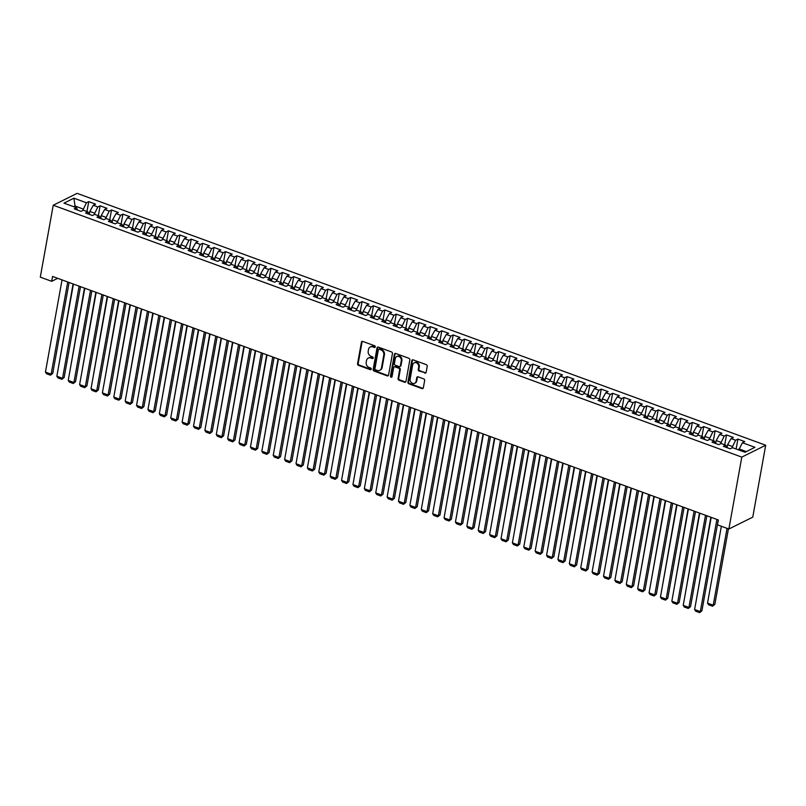 <?xml version="1.0" encoding="UTF-8"?>
<svg xmlns="http://www.w3.org/2000/svg" width="806" height="806" viewBox="0 0 806 806"><rect width="100%" height="100%" fill="white"/><g stroke="black" fill="none" stroke-linecap="round" stroke-linejoin="round"><path stroke-width="1.21" d="M375.274 346.892A0.917 0.766 -116.4 0 0 374.639 345.764L362.76 341.422A1.3 1.098 -116.4 0 0 361.431 342.207L357.552 363.748A1.3 1.098 -116.4 0 0 358.458 365.35L370.337 369.702A0.917 0.766 -116.4 0 0 370.639 368.02L369.098 367.455A4.171 3.496 -116.4 0 1 366.206 362.327L366.529 360.524A4.171 3.496 -116.4 0 1 368.251 358.106A4.171 3.496 -116.4 0 1 370.8 358.005L372.332 358.569A0.917 0.766 -116.4 0 0 372.634 356.897L371.103 356.333A4.171 3.496 -116.4 0 1 368.211 351.194L368.533 349.401A4.171 3.496 -116.4 0 1 370.256 346.973A4.171 3.496 -116.4 0 1 372.805 346.882L374.337 347.446A0.917 0.766 -116.4 0 0 375.274 346.892M424.792 373.107A1.3 1.098 -116.4 0 0 426.132 372.322L427.22 366.277A1.3 1.098 -116.4 0 0 426.314 364.665L413.125 359.849A1.3 1.098 -116.4 0 0 411.785 360.635L407.917 382.165A1.3 1.098 -116.4 0 0 408.813 383.777L422.012 388.603A1.3 1.098 -116.4 0 0 423.341 387.807L424.651 380.513A1.3 1.098 -116.4 0 0 423.755 378.911L418.102 376.845A1.3 1.098 -116.4 0 0 416.773 377.631L416.118 381.248A3.486 2.922 -116.4 0 1 414.687 383.273A3.486 2.922 -116.4 0 1 411.382 382.628A3.486 2.922 -116.4 0 1 410.143 379.062L412.692 364.886A3.486 2.922 -116.4 0 1 414.133 362.851A3.486 2.922 -116.4 0 1 417.437 363.506A3.486 2.922 -116.4 0 1 418.677 367.073L418.243 369.43A1.3 1.098 -116.4 0 0 419.15 371.042L425.437 372.785A1.3 1.098 -116.4 0 0 425.88 372.846M728.866 529.018L741.802 457.103L765.7 445.234L752.764 517.15L728.866 529.018L717.471 524.847L718.358 519.971L52.561 276.438L51.685 281.314L57.72 278.322M51.685 281.314L40.3 277.143L53.236 205.228L741.802 457.103M392.451 353.562A1.3 1.098 -116.4 0 0 391.545 351.95L378.357 347.124A1.3 1.098 -116.4 0 0 377.027 347.91L373.148 369.45A1.3 1.098 -116.4 0 0 374.055 371.052L387.243 375.878A1.3 1.098 -116.4 0 0 388.573 375.092L392.451 353.562M395.736 353.481L408.934 358.307A1.3 1.098 -116.4 0 1 409.831 359.919L405.962 381.45A1.3 1.098 -116.4 0 1 404.622 382.245L398.98 380.18A1.3 1.098 -116.4 0 1 398.073 378.568L399.645 369.833A1.3 1.098 -116.4 0 0 398.748 368.231L395 366.861A1.3 1.098 -116.4 0 0 393.671 367.647L392.028 376.745A0.917 0.766 -116.4 0 1 390.467 376.17L394.406 354.277A1.3 1.098 -116.4 0 1 395.736 353.481M765.7 445.234L77.134 193.359L53.236 205.228M86.957 211.545L88.741 201.641L86.444 202.78L73.92 198.195L63.976 203.142L76.499 207.716L74.212 208.855L81.043 211.353L83.33 210.215L87.894 211.887L85.597 213.026L92.428 215.524L94.725 214.386L99.279 216.048L96.982 217.187L103.823 219.685L106.11 218.547L110.664 220.219L108.377 221.358L115.208 223.856L117.505 222.718L122.059 224.38L119.762 225.519L126.592 228.017L128.889 226.879L133.443 228.551L131.156 229.69L137.987 232.188L140.274 231.05L144.838 232.712L142.541 233.851L149.372 236.349L151.669 235.211L156.223 236.883L153.926 238.022L160.767 240.52L163.054 239.382L167.608 241.044L165.321 242.183L172.152 244.681L174.449 243.543L179.003 245.215L176.705 246.354L183.536 248.853L185.833 247.714L190.387 249.376L188.1 250.515L194.931 253.013L197.218 251.875L201.782 253.547L199.485 254.686L206.316 257.185L208.613 256.046L213.167 257.708L210.87 258.847L217.711 261.346L219.998 260.207L224.552 261.879L222.265 263.018L229.095 265.517L231.393 264.378L235.946 266.04L233.649 267.179L240.48 269.678L242.777 268.539L247.331 270.212L245.044 271.35L251.875 273.849L254.162 272.71L258.726 274.372L256.429 275.511L263.26 278.01L265.557 276.871L270.111 278.544L267.814 279.682L274.655 282.181L276.942 281.042L281.495 282.705L279.208 283.843L286.039 286.342L288.336 285.203L292.89 286.876L290.593 288.014L297.424 290.513L299.721 289.374L304.275 291.037L301.988 292.175L308.819 294.674L311.106 293.535L315.67 295.208L313.373 296.346L320.204 298.845L322.501 297.706L327.055 299.369L324.758 300.507L331.598 303.006L333.885 301.867L338.439 303.54L336.152 304.678L342.983 307.177L345.28 306.038L349.834 307.701L347.537 308.839L354.368 311.338L356.665 310.199L361.219 311.872L358.932 313.01L365.763 315.509L368.05 314.37L372.604 316.033L370.317 317.171L377.148 319.67L379.445 318.531L383.999 320.204L381.701 321.342L388.542 323.841L390.829 322.702L395.383 324.365L393.096 325.503L399.927 328.002L402.224 326.863L406.778 328.536L404.481 329.674L411.312 332.173L413.609 331.034L418.163 332.697L415.876 333.835L422.707 336.334L424.994 335.195L429.548 336.868L427.261 338.006L434.091 340.505L436.389 339.366L440.942 341.029L438.645 342.167L445.486 344.666L447.773 343.527L452.327 345.2L450.04 346.338L456.871 348.837L459.168 347.698L463.722 349.361L461.425 350.499L468.256 352.998L470.553 351.859L475.107 353.532L472.82 354.67L479.651 357.169L481.938 356.03L486.492 357.693L484.205 358.831L491.035 361.33L493.332 360.191L497.886 361.864L495.589 363.002L502.43 365.501L504.717 364.362L509.271 366.025L506.984 367.163L513.815 369.662L516.112 368.523L520.666 370.196L518.369 371.334L525.2 373.833L527.497 372.694L532.051 374.357L529.754 375.495L536.595 377.994L538.882 376.855L543.435 378.528L541.148 379.666L547.979 382.165L550.276 381.026L554.83 382.689L552.533 383.827L559.374 386.326L561.661 385.187L566.215 386.86L563.928 387.998L570.759 390.497L573.046 389.358L577.61 391.021L575.313 392.159L582.144 394.658L584.441 393.519L588.995 395.192L586.697 396.33L593.538 398.829L595.825 397.69L600.379 399.353L598.092 400.491L604.923 402.99L607.22 401.851L611.774 403.524L609.477 404.662L616.318 407.161L618.605 406.023L623.159 407.685L620.872 408.823L627.703 411.322L629.99 410.183L634.554 411.856L632.257 412.994L639.087 415.493L641.385 414.355L645.938 416.017L643.641 417.155L650.482 419.654L652.769 418.515L657.323 420.188L655.036 421.326L661.867 423.825L664.164 422.687L668.718 424.349L666.421 425.487L673.262 427.986L675.549 426.848L680.103 428.52L677.816 429.658L684.647 432.157L686.934 431.019L691.498 432.681L689.201 433.819L696.031 436.318L698.328 435.18L702.882 436.852L700.585 437.98L707.426 440.489L709.713 439.351L714.267 441.013L711.98 442.151L718.811 444.65L721.108 443.512L725.662 445.174L723.365 446.312L730.196 448.821L732.493 447.683L745.016 452.257L754.97 447.32L742.437 442.736L738.78 449.98M88.741 201.641L95.571 204.14L93.284 205.278L97.838 206.951L94.09 214.698M98.342 215.716L100.125 205.812L97.838 206.951M100.125 205.812L106.966 208.311L104.669 209.449L109.223 211.112L105.475 218.869M109.737 219.877L111.52 209.973L109.223 211.112M111.52 209.973L118.351 212.472L116.054 213.61L120.618 215.283L116.87 223.03M121.122 224.048L122.905 214.144L120.618 215.283M122.905 214.144L129.736 216.643L127.449 217.781L132.003 219.444L128.255 227.201M132.516 228.209L134.29 218.305L132.003 219.444M134.29 218.305L141.131 220.804L138.834 221.942L143.387 223.615L139.639 231.362M143.901 232.38L145.685 222.476L143.387 223.615M145.685 222.476L152.515 224.975L150.228 226.113L154.782 227.776L151.034 235.533M155.286 236.541L157.069 226.637L154.782 227.776M157.069 226.637L163.91 229.136L161.613 230.274L166.167 231.947L162.419 239.694M166.681 240.712L168.464 230.808L166.167 231.947M168.464 230.808L175.295 233.307L172.998 234.445L177.562 236.108L173.814 243.865M178.066 244.873L179.849 234.969L177.562 236.108M179.849 234.969L186.68 237.468L184.393 238.606L188.947 240.279L185.199 248.026M189.46 249.034L191.234 239.14L188.947 240.279M191.234 239.14L198.075 241.639L195.777 242.777L200.331 244.44L196.583 252.197M200.845 253.205L202.628 243.301L200.331 244.44M202.628 243.301L209.459 245.8L207.172 246.938L211.726 248.611L207.978 256.358M212.23 257.366L214.013 247.472L211.726 248.611M214.013 247.472L220.844 249.971L218.557 251.109L223.111 252.772L219.363 260.529M223.625 261.537L225.408 251.633L223.111 252.772M225.408 251.633L232.239 254.132L229.942 255.27L234.496 256.943L230.758 264.69M235.009 265.698L236.793 255.804L234.496 256.943M236.793 255.804L243.624 258.303L241.337 259.441L245.89 261.104L242.143 268.861M246.404 269.869L248.177 259.965L245.89 261.104M248.177 259.965L255.018 262.464L252.721 263.602L257.275 265.275L253.527 273.022M257.789 274.03L259.572 264.136L257.275 265.275M259.572 264.136L266.403 266.635L264.116 267.773L268.67 269.436L264.922 277.193M269.174 278.201L270.957 268.297L268.67 269.436M270.957 268.297L277.788 270.796L275.501 271.934L280.055 273.607L276.307 281.354M280.569 282.362L282.352 272.468L280.055 273.607M282.352 272.468L289.183 274.967L286.886 276.105L291.44 277.768L287.702 285.526M291.953 286.533L293.737 276.629L291.44 277.768M293.737 276.629L300.567 279.128L298.28 280.266L302.834 281.939L299.086 289.686M303.348 290.694L305.121 280.8L302.834 281.939M305.121 280.8L311.962 283.299L309.665 284.437L314.219 286.1L310.471 293.858M314.733 294.865L316.516 284.961L314.219 286.1M316.516 284.961L323.347 287.46L321.06 288.598L325.614 290.271L321.866 298.019M326.118 299.026L327.901 289.132L325.614 290.271M327.901 289.132L334.732 291.631L332.445 292.769L336.999 294.432L333.251 302.19M337.513 303.197L339.296 293.293L336.999 294.432M339.296 293.293L346.127 295.792L343.83 296.93L348.383 298.603L344.646 306.351M348.897 307.358L350.681 297.464L348.383 298.603M350.681 297.464L357.511 299.963L355.224 301.101L359.778 302.764L356.03 310.522M360.292 311.529L362.065 301.625L359.778 302.764M362.065 301.625L368.906 304.124L366.609 305.262L371.163 306.935L367.415 314.683M371.677 315.69L373.46 305.796L371.163 306.935M373.46 305.796L380.291 308.295L378.004 309.433L382.558 311.096L378.81 318.854M383.062 319.861L384.845 309.957L382.558 311.096M384.845 309.957L391.676 312.456L389.389 313.594L393.943 315.267L390.195 323.015M394.456 324.022L396.24 314.128L393.943 315.267M396.24 314.128L403.071 316.627L400.773 317.765L405.327 319.428L401.579 327.186M405.841 328.193L407.624 318.289L405.327 319.428M407.624 318.289L414.455 320.788L412.168 321.926L416.722 323.599L412.974 331.347M417.236 332.354L419.009 322.46L416.722 323.599M419.009 322.46L425.85 324.959L423.553 326.098L428.107 327.76L424.359 335.518M428.621 336.525L430.404 326.621L428.107 327.76M430.404 326.621L437.235 329.12L434.938 330.259L439.502 331.931L435.754 339.679M440.005 340.686L441.789 330.792L439.502 331.931M441.789 330.792L448.62 333.291L446.333 334.43L450.886 336.092L447.139 343.85M451.4 344.857L453.184 334.953L450.886 336.092M453.184 334.953L460.014 337.452L457.717 338.591L462.271 340.253L458.523 348.011M462.785 349.018L464.568 339.125L462.271 340.253M464.568 339.125L471.399 341.623L469.112 342.762L473.666 344.424L469.918 352.182M474.18 353.189L475.953 343.285L473.666 344.424M475.953 343.285L482.794 345.784L480.497 346.923L485.051 348.585L481.303 356.343M485.565 357.35L487.348 347.446L485.051 348.585M487.348 347.446L494.179 349.955L491.882 351.094L496.446 352.756L492.698 360.514M496.949 361.521L498.733 351.618L496.446 352.756M498.733 351.618L505.564 354.116L503.276 355.255L507.83 356.917L504.082 364.675M508.344 365.682L510.127 355.778L507.83 356.917M510.127 355.778L516.958 358.287L514.661 359.426L519.215 361.088L515.467 368.846M519.729 369.853L521.512 359.95L519.215 361.088M521.512 359.95L528.343 362.448L526.056 363.587L530.61 365.249L526.862 373.007M531.124 374.014L532.897 364.111L530.61 365.249M532.897 364.111L539.738 366.619L537.441 367.758L541.995 369.42L538.247 377.178M542.509 378.185L544.292 368.282L541.995 369.42M544.292 368.282L551.123 370.78L548.826 371.919L553.39 373.581L549.642 381.339M553.893 382.346L555.677 372.443L553.39 373.581M555.677 372.443L562.507 374.951L560.22 376.09L564.774 377.752L561.026 385.5M565.288 386.517L567.071 376.614L564.774 377.752M567.071 376.614L573.902 379.112L571.605 380.251L576.159 381.913L572.411 389.671M576.673 390.678L578.456 380.775L576.159 381.913M578.456 380.775L585.287 383.283L583 384.422L587.554 386.084L583.806 393.832M588.068 394.849L589.841 384.946L587.554 386.084M589.841 384.946L596.682 387.444L594.385 388.583L598.939 390.245L595.191 398.003M599.452 399.01L601.236 389.107L598.939 390.245M601.236 389.107L608.067 391.615L605.769 392.754L610.333 394.416L606.586 402.164M610.837 403.181L612.62 393.278L610.333 394.416M612.62 393.278L619.451 395.776L617.164 396.915L621.718 398.577L617.97 406.335M622.232 407.342L624.015 397.439L621.718 398.577M624.015 397.439L630.846 399.937L628.549 401.076L633.103 402.748L629.355 410.496M633.617 411.513L635.4 401.61L633.103 402.748M635.4 401.61L642.231 404.108L639.944 405.247L644.498 406.909L640.75 414.667M645.012 415.674L646.785 405.771L644.498 406.909M646.785 405.771L653.626 408.269L651.329 409.408L655.883 411.08L652.135 418.828M656.396 419.845L658.18 409.942L655.883 411.08M658.18 409.942L665.01 412.44L662.713 413.579L667.277 415.241L663.529 422.999M667.781 424.006L669.564 414.103L667.277 415.241M669.564 414.103L676.395 416.601L674.108 417.74L678.662 419.412L674.914 427.16M679.176 428.177L680.959 418.274L678.662 419.412M680.959 418.274L687.79 420.772L685.493 421.911L690.047 423.573L686.299 431.331M690.561 432.338L692.344 422.435L690.047 423.573M692.344 422.435L699.175 424.933L696.888 426.072L701.442 427.744L697.694 435.492M701.955 436.509L703.729 426.606L701.442 427.744M703.729 426.606L710.57 429.104L708.273 430.243L712.826 431.905L709.078 439.663M713.34 440.67L715.124 430.767L712.826 431.905M715.124 430.767L721.954 433.265L719.657 434.404L724.221 436.076L720.473 443.824M724.725 444.841L726.508 434.938L724.221 436.076M726.508 434.938L733.339 437.436L731.052 438.575L735.606 440.237L731.858 447.995M736.12 449.002L737.903 439.099L735.606 440.237M737.903 439.099L744.734 441.597L742.437 442.736M725.662 445.174L726.8 447.572M746.356 451.602L738.981 448.902M714.267 441.013L715.406 443.401M732.15 446.403L727.586 444.731L727.062 447.673M731.052 438.575L727.586 444.731M702.882 436.852L704.021 439.24M720.755 442.232L716.202 440.57L715.678 443.502M719.657 434.404L716.202 440.57M691.498 432.681L692.626 435.069M709.371 438.071L704.817 436.399L704.283 439.341M708.273 430.243L704.817 436.399M680.103 428.52L681.241 430.908M697.976 433.9L693.422 432.238L692.898 435.169M696.888 426.072L693.422 432.238M668.718 424.349L669.857 426.747M686.591 429.739L682.037 428.067L681.503 431.009M685.493 421.911L682.037 428.067M657.323 420.188L658.462 422.576M675.206 425.568L670.642 423.906L670.118 426.837M674.108 417.74L670.642 423.906M645.938 416.017L647.077 418.415M663.812 421.407L659.258 419.735L658.734 422.676M662.713 413.579L659.258 419.735M634.554 411.856L635.682 414.244M652.427 417.236L647.873 415.574L647.339 418.505M651.329 409.408L647.873 415.574M623.159 407.685L624.297 410.083M641.032 413.075L636.478 411.403L635.954 414.344M639.944 405.247L636.478 411.403M611.774 403.524L612.913 405.912M629.647 408.904L625.093 407.242L624.559 410.173M628.549 401.076L625.093 407.242M600.379 399.353L601.518 401.751M618.262 404.743L613.698 403.071L613.175 406.012M617.164 396.915L613.698 403.071M588.995 395.192L590.133 397.58M606.868 400.572L602.314 398.91L601.79 401.841M605.769 392.754L602.314 398.91M577.61 391.021L578.738 393.419M595.483 396.411L590.929 394.739L590.395 397.68M594.385 388.583L590.929 394.739M566.215 386.86L567.353 389.248M584.088 392.24L579.534 390.578L579.01 393.509M583 384.422L579.534 390.578M554.83 382.689L555.969 385.087M572.703 388.079L568.149 386.406L567.615 389.348M571.605 380.251L568.149 386.406M543.435 378.528L544.574 380.916M561.319 383.908L556.755 382.245L556.231 385.177M560.22 376.09L556.755 382.245M532.051 374.357L533.189 376.755M549.924 379.747L545.37 378.074L544.846 381.016M548.826 371.919L545.37 378.074M520.666 370.196L521.794 372.584M538.539 375.576L533.985 373.913L533.451 376.845M537.441 367.758L533.985 373.913M509.271 366.025L510.41 368.423M527.144 371.415L522.59 369.742L522.066 372.684M526.056 363.587L522.59 369.742M497.886 361.864L499.025 364.252M515.759 367.244L511.206 365.581L510.672 368.513M514.661 359.426L511.206 365.581M486.492 357.693L487.63 360.091M504.375 363.083L499.811 361.41L499.287 364.352M503.276 355.255L499.811 361.41M475.107 353.532L476.245 355.92M492.98 358.912L488.426 357.249L487.902 360.181M491.882 351.094L488.426 357.249M463.722 349.361L464.85 351.759M481.595 354.751L477.041 353.078L476.507 356.02M480.497 346.923L477.041 353.078M452.327 345.2L453.466 347.588M470.2 350.58L465.646 348.917L465.122 351.849M469.112 342.762L465.646 348.917M440.942 341.029L442.081 343.427M458.815 346.419L454.262 344.746L453.728 347.688M457.717 338.591L454.262 344.746M429.548 336.868L430.686 339.255M447.431 342.248L442.867 340.585L442.343 343.517M446.333 334.43L442.867 340.585M418.163 332.697L419.301 335.095M436.036 338.087L431.482 336.414L430.958 339.356M434.938 330.259L431.482 336.414M406.778 328.536L407.907 330.923M424.651 333.916L420.097 332.253L419.563 335.185M423.553 326.098L420.097 332.253M395.383 324.365L396.522 326.762M413.256 329.755L408.702 328.082L408.179 331.024M412.168 321.926L408.702 328.082M383.999 320.204L385.137 322.591M401.872 325.584L397.318 323.921L396.784 326.853M400.773 317.765L397.318 323.921M372.604 316.033L373.742 318.43M390.487 321.423L385.923 319.75L385.399 322.692M389.389 313.594L385.923 319.75M361.219 311.872L362.357 314.259M379.092 317.252L374.538 315.589L374.014 318.521M378.004 309.433L374.538 315.589M349.834 307.701L350.963 310.098M367.707 313.091L363.153 311.418L362.619 314.36M366.609 305.262L363.153 311.418M338.439 303.54L339.578 305.927M356.312 308.92L351.759 307.257L351.235 310.189M355.224 301.101L351.759 307.257M327.055 299.369L328.193 301.766M344.928 304.759L340.374 303.086L339.84 306.028M343.83 296.93L340.374 303.086M315.67 295.208L316.798 297.595M333.543 300.588L328.979 298.925L328.455 301.857M332.445 292.769L328.979 298.925M304.275 291.037L305.414 293.434M322.148 296.427L317.594 294.754L317.07 297.696M321.06 288.598L317.594 294.754M292.89 286.876L294.019 289.263M310.763 292.256L306.209 290.593L305.675 293.525M309.665 284.437L306.209 290.593M281.495 282.705L282.634 285.102M299.369 288.095L294.815 286.422L294.291 289.364M298.28 280.266L294.815 286.422M270.111 278.544L271.249 280.931M287.984 283.924L283.43 282.261L282.896 285.193M286.886 276.105L283.43 282.261M258.726 274.372L259.854 276.77M276.599 279.763L272.035 278.09L271.511 281.032M275.501 271.934L272.035 278.09M247.331 270.212L248.47 272.599M265.204 275.592L260.65 273.929L260.126 276.861M264.116 267.773L260.65 273.929M235.946 266.04L237.075 268.438M253.819 271.431L249.266 269.758L248.732 272.7M252.721 263.602L249.266 269.758M224.552 261.879L225.69 264.267M242.425 267.26L237.871 265.597L237.347 268.529M241.337 259.441L237.871 265.597M213.167 257.708L214.305 260.106M231.04 263.099L226.486 261.436L225.952 264.368M229.942 255.27L226.486 261.436M201.782 253.547L202.911 255.935M219.655 258.928L215.091 257.265L214.567 260.197M218.557 251.109L215.091 257.265M190.387 249.376L191.526 251.774M208.26 254.767L203.706 253.104L203.183 256.036M207.172 246.938L203.706 253.104M179.003 245.215L180.131 247.603M196.876 250.595L192.322 248.933L191.788 251.865M195.777 242.777L192.322 248.933M167.608 241.044L168.746 243.442M185.481 246.435L180.927 244.772L180.403 247.704M184.393 238.606L180.927 244.772M156.223 236.883L157.361 239.271M174.096 242.263L169.542 240.601L169.008 243.533M172.998 234.445L169.542 240.601M144.838 232.712L145.967 235.11M162.711 238.102L158.147 236.44L157.623 239.372M161.613 230.274L158.147 236.44M133.443 228.551L134.582 230.939M151.316 233.931L146.763 232.269L146.239 235.201M150.228 226.113L146.763 232.269M122.059 224.38L123.187 226.778M139.932 229.77L135.378 228.108L134.844 231.04M138.834 221.942L135.378 228.108M110.664 220.219L111.802 222.607M128.537 225.599L123.983 223.937L123.459 226.869M127.449 217.781L123.983 223.937M99.279 216.048L100.418 218.446M117.152 221.438L112.598 219.776L112.064 222.708M116.054 213.61L112.598 219.776M87.894 211.887L89.023 214.275M105.767 217.267L101.203 215.605L100.679 218.537M104.669 209.449L101.203 215.605M76.499 207.716L77.638 210.114M94.373 213.106L89.819 211.444L89.295 214.376M93.284 205.278L89.819 211.444M74.817 207.102L75.018 206.024L73.678 206.689M86.444 202.78L82.696 210.537M82.988 208.945L75.018 206.024L73.92 198.195M375.173 347.164A0.917 0.766 -116.4 0 1 374.981 347.124L373.45 346.56A4.171 3.496 -116.4 0 0 370.901 346.651L370.256 346.973M368.251 358.106L368.906 357.783A4.171 3.496 -116.4 0 1 371.445 357.683L372.987 358.247A0.917 0.766 -116.4 0 0 373.168 358.297M362.327 341.361A1.3 1.098 -116.4 0 0 362.075 341.885L358.196 363.425A1.3 1.098 -116.4 0 0 359.103 365.027L370.982 369.38A0.917 0.766 -116.4 0 0 371.163 369.42M377.913 347.064A1.3 1.098 -116.4 0 0 377.671 347.598L373.793 369.128A1.3 1.098 -116.4 0 0 374.699 370.74L387.888 375.566A1.3 1.098 -116.4 0 0 388.331 375.626M379.283 349.25A0.917 0.766 -116.4 0 0 378.357 349.804L374.951 368.705A0.917 0.766 -116.4 0 0 375.586 369.833L377.208 370.428A4.171 3.496 -116.4 0 0 379.747 370.327A4.171 3.496 -116.4 0 0 381.47 367.909L383.797 354.983A4.171 3.496 -116.4 0 0 380.906 349.844L379.283 349.25L379.928 348.927A0.917 0.766 -116.4 0 0 379.374 348.948L378.729 349.27M379.747 370.327L380.392 370.014A4.171 3.496 -116.4 0 0 382.115 367.586L381.47 367.909M379.928 348.927L381.55 349.522A4.171 3.496 -116.4 0 1 384.442 354.66L382.115 367.586M394.205 366.891L394.849 366.569A1.3 1.098 -116.4 0 1 395.645 366.539L399.393 367.909A1.3 1.098 -116.4 0 1 400.29 369.511L398.718 378.246A1.3 1.098 -116.4 0 0 399.625 379.858L405.267 381.923A1.3 1.098 -116.4 0 0 405.71 381.984M395.303 353.421A1.3 1.098 -116.4 0 0 395.051 353.955L391.112 375.848A0.917 0.766 -116.4 0 0 391.928 377.017M401.277 360.776A3.486 2.922 -116.4 0 0 400.038 357.209A3.486 2.922 -116.4 0 0 396.743 356.554A3.486 2.922 -116.4 0 0 395.303 358.589L394.396 363.577A1.3 1.098 -116.4 0 0 395.303 365.189L399.051 366.559A1.3 1.098 -116.4 0 0 400.38 365.773L401.277 360.776L401.922 360.453A3.486 2.922 -116.4 0 0 400.693 356.887A3.486 2.922 -116.4 0 0 397.388 356.232L396.743 356.554M399.847 366.529L400.491 366.206A1.3 1.098 -116.4 0 0 401.025 365.45L400.38 365.773M401.922 360.453L401.025 365.45M414.133 362.851L414.778 362.539A3.486 2.922 -116.4 0 1 418.082 363.184A3.486 2.922 -116.4 0 1 419.322 366.75L418.898 369.118A1.3 1.098 -116.4 0 0 419.795 370.72L425.437 372.785M414.687 383.273L415.332 382.961A3.486 2.922 -116.4 0 0 416.773 380.926L416.118 381.248M417.669 376.775A1.3 1.098 -116.4 0 0 417.417 377.309L416.773 380.926M412.682 359.778A1.3 1.098 -116.4 0 0 412.44 360.312L408.561 381.853A1.3 1.098 -116.4 0 0 409.458 383.455L422.656 388.28A1.3 1.098 -116.4 0 0 423.09 388.341M58.717 365.783L73.074 283.934M89.516 213.116L88.257 212.653M67.724 281.979L51.141 374.145L52.763 373.349L69.104 282.483M62.032 279.894L45.448 372.07L51.141 374.145L50.486 375.183L46.506 373.722L45.448 372.07M52.763 373.349L50.486 375.183M70.112 369.944L84.459 288.105M100.911 217.288L99.642 216.824M81.497 374.115L95.843 292.266M112.296 221.449L111.037 220.985M79.119 286.15L62.536 378.316L64.148 377.51L80.499 286.654M73.427 284.065L56.843 376.231L62.536 378.316L61.881 379.344L57.891 377.883L56.843 376.231M64.148 377.51L61.881 379.344M90.504 290.311L73.92 382.477L75.532 381.681L91.884 290.815M84.811 288.226L68.228 380.402L73.92 382.477L73.265 383.515L69.276 382.054L68.228 380.402M75.532 381.681L73.265 383.515M92.881 378.276L107.238 296.437M123.681 225.62L122.421 225.156M104.276 382.447L118.623 300.598M135.076 229.781L133.806 229.317M101.899 294.482L85.315 386.648L86.927 385.842L103.269 294.986M96.196 292.397L79.613 384.563L85.315 386.648L84.66 387.676L80.671 386.215L79.613 384.563M86.927 385.842L84.66 387.676M113.283 298.643L96.7 390.809L98.312 390.013L114.664 299.147M107.591 296.558L91.007 388.734L96.7 390.809L96.045 391.847L92.055 390.386L91.007 388.734M98.312 390.013L96.045 391.847M115.661 386.608L130.018 304.769M146.46 233.952L145.201 233.488M124.668 302.814L108.085 394.98L109.707 394.174L126.048 303.318M118.976 300.729L102.392 392.895L108.085 394.98L107.43 396.008L103.45 394.547L102.392 392.895M109.707 394.174L107.43 396.008M127.056 390.779L141.403 308.93M157.845 238.113L156.586 237.649M136.063 306.975L119.479 399.141L121.091 398.345L137.443 307.479M130.371 304.89L113.787 397.066L119.479 399.141L118.825 400.179L114.835 398.718L113.787 397.066M121.091 398.345L118.825 400.179M138.441 394.94L152.787 313.101M169.24 242.284L167.98 241.82M147.448 311.146L130.864 403.312L132.476 402.506L148.828 311.65M141.755 309.061L125.172 401.227L130.864 403.312L130.209 404.34L126.22 402.879L125.172 401.227M132.476 402.506L130.209 404.34M149.825 399.111L164.182 317.262M180.625 246.445L179.365 245.981M158.842 315.307L142.259 407.473L143.871 406.677L160.213 315.811M153.14 313.222L136.557 405.398L142.259 407.473L141.604 408.511L137.614 407.05L136.557 405.398M143.871 406.677L141.604 408.511M161.22 403.272L175.567 321.433M192.019 250.616L190.75 250.152M170.227 319.478L153.644 411.644L155.256 410.838L171.607 319.982M164.535 317.393L147.951 409.559L153.644 411.644L152.989 412.672L148.999 411.211L147.951 409.559M155.256 410.838L152.989 412.672M172.605 407.443L186.962 325.594M203.404 254.777L202.145 254.313M181.612 323.639L165.029 415.805L166.651 415.009L182.992 324.143M175.92 321.554L159.336 413.73L165.029 415.805L164.374 416.843L160.394 415.382L159.336 413.73M166.651 415.009L164.374 416.843M184 411.604L198.347 329.765M214.789 258.948L213.53 258.484M193.007 327.81L176.423 419.976L178.035 419.17L194.387 328.314M187.314 325.725L170.731 417.891L176.423 419.976L175.768 421.004L171.779 419.543L170.731 417.891M178.035 419.17L175.768 421.004M195.384 415.775L209.731 333.926M226.184 263.109L224.924 262.645M204.392 331.971L187.808 424.137L189.42 423.341L205.772 332.475M198.699 329.886L182.116 422.052L187.808 424.137L187.153 425.175L183.164 423.714L182.116 422.052M189.42 423.341L187.153 425.175M206.769 419.936L221.126 338.097M237.569 267.28L236.309 266.816M215.786 336.142L199.203 428.308L200.815 427.502L217.157 336.646M210.084 334.057L193.5 426.223L199.203 428.308L198.548 429.336L194.558 427.875L193.5 426.223M200.815 427.502L198.548 429.336M218.164 424.107L232.511 342.258M248.963 271.441L247.694 270.977M227.171 340.303L210.588 432.469L212.2 431.673L228.551 340.807M221.479 338.218L204.895 430.384L210.588 432.469L209.933 433.507L205.943 432.046L204.895 430.384M212.2 431.673L209.933 433.507M229.549 428.268L243.906 346.429M260.348 275.612L259.089 275.148M238.556 344.474L221.972 436.64L223.594 435.834L239.936 344.978M232.863 342.389L216.28 434.555L221.972 436.64L221.318 437.668L217.338 436.207L216.28 434.555M223.594 435.834L221.318 437.668M240.944 432.439L255.29 350.59M271.733 279.773L270.473 279.309M249.951 348.635L233.367 440.801L234.979 440.005L251.331 349.139M244.258 346.55L227.665 438.716L233.367 440.801L232.712 441.839L228.723 440.378L227.665 438.716M234.979 440.005L232.712 441.839M252.328 436.6L266.675 354.751M283.128 283.944L281.868 283.48M261.335 352.806L244.752 444.972L246.364 444.166L262.716 353.31M255.643 350.721L239.06 442.887L244.752 444.972L244.097 446L240.107 444.539L239.06 442.887M246.364 444.166L244.097 446M263.713 440.771L278.07 358.922M294.512 288.105L293.253 287.641M272.73 356.967L256.137 449.133L257.759 448.338L274.1 357.471M267.028 354.882L250.444 447.048L256.137 449.133L255.482 450.171L251.502 448.71L250.444 447.048M257.759 448.338L255.482 450.171M275.108 444.932L289.455 363.083M305.907 292.276L304.638 291.812M284.115 361.138L267.532 453.304L269.144 452.498L285.495 361.642M278.423 359.053L261.839 451.219L267.532 453.304L266.877 454.332L262.887 452.871L261.839 451.219M269.144 452.498L266.877 454.332M286.493 449.103L300.85 367.254M317.292 296.437L316.033 295.973M295.5 365.299L278.916 457.465L280.538 456.67L296.88 365.803M289.807 363.214L273.224 455.38L278.916 457.465L278.261 458.503L274.282 457.042L273.224 455.38M280.538 456.67L278.261 458.503M297.888 453.264L312.234 371.415M328.677 300.608L327.417 300.144M306.895 369.47L290.311 461.637L291.923 460.831L308.275 369.974M301.202 367.385L284.609 459.551L290.311 461.637L289.656 462.664L285.667 461.203L284.609 459.551M291.923 460.831L289.656 462.664M309.272 457.435L323.619 375.586M340.072 304.769L338.812 304.305M318.279 373.631L301.696 465.797L303.308 465.002L319.66 374.135M312.587 371.546L296.004 463.712L301.696 465.797L301.041 466.835L297.051 465.374L296.004 463.712M303.308 465.002L301.041 466.835M320.657 461.596L335.014 379.747M351.456 308.93L350.197 308.476M332.052 465.767L346.399 383.918M362.851 313.101L361.582 312.637M343.437 469.928L357.783 388.079M374.236 317.262L372.976 316.808M354.831 474.099L369.178 392.25M385.621 321.433L384.361 320.969M366.216 478.26L380.563 396.411M397.015 325.594L395.756 325.14M377.601 482.431L391.958 400.582M408.4 329.765L407.141 329.301M388.996 486.592L403.343 404.743M419.795 333.926L418.526 333.472M400.38 490.763L414.727 408.914M431.18 338.097L429.92 337.633M411.765 494.924L426.122 413.075M442.565 342.258L441.305 341.804M423.16 499.095L437.507 417.246M453.959 346.429L452.7 345.965M434.545 503.256L448.902 421.407M465.344 350.59L464.085 350.136M445.94 507.427L460.286 425.578M476.739 354.761L475.469 354.297M457.324 511.588L471.671 429.739M488.124 358.922L486.864 358.469M468.709 515.759L483.066 433.91M499.508 363.093L498.249 362.629M480.104 519.92L494.451 438.071M510.903 367.254L509.644 366.801M491.489 524.091L505.846 442.242M522.288 371.425L521.029 370.962M502.884 528.252L517.23 446.403M533.683 375.586L532.413 375.133M514.268 532.423L528.615 450.574M545.068 379.757L543.808 379.294M525.653 536.584L540.01 454.735M556.452 383.918L555.193 383.465M537.048 540.745L551.395 458.906M567.847 388.089L566.588 387.626M548.433 544.916L562.79 463.067M579.232 392.25L577.973 391.797M559.827 549.077L574.174 467.238M590.627 396.421L589.357 395.958M571.212 553.248L585.559 471.399M602.011 400.582L600.752 400.129M582.597 557.409L596.954 475.57M613.396 404.753L612.137 404.29M593.992 561.581L608.339 479.731M624.791 408.914L623.532 408.451M605.377 565.741L619.733 483.902M636.176 413.085L634.916 412.622M329.664 377.792L313.081 469.969L314.703 469.163L331.044 378.306M323.972 375.717L307.388 467.883L313.081 469.969L312.426 470.996L308.446 469.535L307.388 467.883M314.703 469.163L312.426 470.996M341.059 381.963L324.475 474.13L326.087 473.334L342.439 382.467M335.367 379.878L318.783 472.044L324.475 474.13L323.821 475.167L319.831 473.706L318.783 472.044M326.087 473.334L323.821 475.167M352.444 386.124L335.86 478.301L337.482 477.495L353.824 386.638M346.751 384.049L330.168 476.215L335.86 478.301L335.205 479.328L331.226 477.867L330.168 476.215M337.482 477.495L335.205 479.328M363.838 390.295L347.255 482.462L348.867 481.666L365.219 390.799M358.136 388.21L341.553 480.376L347.255 482.462L346.6 483.499L342.61 482.038L341.553 480.376M348.867 481.666L346.6 483.499M375.223 394.456L358.64 486.633L360.252 485.827L376.604 394.97M369.531 392.381L352.947 484.547L358.64 486.633L357.985 487.66L353.995 486.199L352.947 484.547M360.252 485.827L357.985 487.66M386.608 398.627L370.025 490.794L371.647 489.998L387.988 399.131M380.916 396.542L364.332 488.708L370.025 490.794L369.37 491.831L365.39 490.37L364.332 488.708M371.647 489.998L369.37 491.831M398.003 402.788L381.419 494.965L383.031 494.159L399.383 403.302M392.31 400.713L375.727 492.879L381.419 494.965L380.764 495.992L376.775 494.531L375.727 492.879M383.031 494.159L380.764 495.992M409.388 406.959L392.804 499.126L394.426 498.33L410.768 407.463M403.695 404.874L387.112 497.04L392.804 499.126L392.149 500.163L388.17 498.702L387.112 497.04M394.426 498.33L392.149 500.163M420.782 411.12L404.199 503.297L405.811 502.491L422.163 411.634M415.08 409.045L398.496 501.211L404.199 503.297L403.544 504.324L399.554 502.863L398.496 501.211M405.811 502.491L403.544 504.324M432.167 415.292L415.584 507.458L417.196 506.662L433.547 415.795M426.475 413.206L409.891 505.372L415.584 507.458L414.929 508.485L410.939 507.034L409.891 505.372M417.196 506.662L414.929 508.485M443.552 419.452L426.968 511.629L428.591 510.823L444.932 419.966M437.86 417.377L421.276 509.543L426.968 511.629L426.314 512.656L422.334 511.195L421.276 509.543M428.591 510.823L426.314 512.656M454.947 423.624L438.363 515.79L439.975 514.994L456.327 424.127M449.254 421.538L432.671 513.704L438.363 515.79L437.708 516.817L433.719 515.366L432.671 513.704M439.975 514.994L437.708 516.817M466.331 427.785L449.748 519.961L451.37 519.155L467.712 428.288M460.639 425.709L444.056 517.875L449.748 519.961L449.093 520.988L445.114 519.527L444.056 517.875M451.37 519.155L449.093 520.988M477.726 431.956L461.143 524.122L462.755 523.316L479.107 432.459M472.024 429.87L455.44 522.036L461.143 524.122L460.488 525.149L456.498 523.698L455.44 522.036M462.755 523.316L460.488 525.149M489.111 436.117L472.528 528.293L474.14 527.487L490.491 436.62M483.419 434.041L466.835 526.207L472.528 528.293L471.873 529.32L467.883 527.859L466.835 526.207M474.14 527.487L471.873 529.32M500.496 440.288L483.912 532.454L485.534 531.648L501.876 440.791M494.803 438.202L478.22 530.368L483.912 532.454L483.257 533.481L479.278 532.031L478.22 530.368M485.534 531.648L483.257 533.481M511.891 444.449L495.307 536.625L496.919 535.819L513.271 444.952M506.198 442.373L489.615 534.539L495.307 536.625L494.652 537.652L490.663 536.192L489.615 534.539M496.919 535.819L494.652 537.652M523.275 448.62L506.692 540.786L508.304 539.98L524.656 449.123M517.583 446.534L501 538.7L506.692 540.786L506.037 541.813L502.057 540.363L501 538.7M508.304 539.98L506.037 541.813M534.67 452.781L518.087 544.957L519.699 544.151L536.05 453.284M528.968 450.705L512.384 542.871L518.087 544.957L517.432 545.984L513.442 544.524L512.384 542.871M519.699 544.151L517.432 545.984M546.055 456.952L529.471 549.118L531.083 548.312L547.435 457.455M540.363 454.866L523.779 547.032L529.471 549.118L528.817 550.145L524.827 548.695L523.779 547.032M531.083 548.312L528.817 550.145M557.44 461.113L540.856 553.289L542.478 552.483L558.82 461.616M551.747 459.037L535.164 551.203L540.856 553.289L540.201 554.316L536.222 552.856L535.164 551.203M542.478 552.483L540.201 554.316M568.835 465.284L552.251 557.45L553.863 556.644L570.215 465.787M563.142 463.198L546.559 555.364L552.251 557.45L551.596 558.477L547.606 557.027L546.559 555.364M553.863 556.644L551.596 558.477M580.219 469.445L563.636 561.621L565.248 560.815L581.6 469.948M574.527 467.369L557.943 559.535L563.636 561.621L562.981 562.648L559.001 561.188L557.943 559.535M565.248 560.815L562.981 562.648M591.614 473.616L575.031 565.782L576.643 564.976L592.994 474.119M585.912 471.53L569.328 563.696L575.031 565.782L574.376 566.809L570.386 565.359L569.328 563.696M576.643 564.976L574.376 566.809M602.999 477.777L586.415 569.943L588.027 569.147L604.379 478.28M597.306 475.701L580.723 567.867L586.415 569.943L585.76 570.98L581.771 569.52L580.723 567.867M588.027 569.147L585.76 570.98M614.384 481.948L597.8 574.114L599.422 573.308L615.764 482.451M608.691 479.862L592.108 572.028L597.8 574.114L597.145 575.141L593.166 573.691L592.108 572.028M599.422 573.308L597.145 575.141M616.771 569.913L631.118 488.063M647.571 417.246L646.301 416.783M625.778 486.109L609.195 578.275L610.807 577.479L627.159 486.612M620.086 484.033L603.503 576.199L609.195 578.275L608.54 579.312L604.55 577.852L603.503 576.199M610.807 577.479L608.54 579.312M628.156 574.073L642.503 492.234M658.955 421.417L657.696 420.954M637.163 490.28L620.58 582.446L622.192 581.64L638.543 490.783M631.471 488.194L614.887 580.36L620.58 582.446L619.925 583.473L615.945 582.023L614.887 580.36M622.192 581.64L619.925 583.473M639.541 578.245L653.898 496.395M670.34 425.578L669.081 425.115M648.558 494.441L631.975 586.607L633.587 585.811L649.938 494.944M642.856 492.365L626.272 584.531L631.975 586.607L631.32 587.645L627.33 586.184L626.272 584.531M633.587 585.811L631.32 587.645M650.936 582.406L665.282 500.566M681.735 429.749L680.476 429.286M659.943 498.612L643.359 590.778L644.971 589.972L661.323 499.115M654.25 496.526L637.667 588.692L643.359 590.778L642.704 591.806L638.715 590.355L637.667 588.692M644.971 589.972L642.704 591.806M662.32 586.577L676.677 504.727M693.12 433.91L691.86 433.447M671.327 502.773L654.744 594.939L656.366 594.143L672.708 503.276M665.635 500.697L649.052 592.863L654.744 594.939L654.089 595.977L650.11 594.516L649.052 592.863M656.366 594.143L654.089 595.977M673.715 590.738L688.062 508.898M704.515 438.081L703.245 437.618M682.722 506.944L666.139 599.11L667.751 598.304L684.103 507.448M677.03 504.858L660.446 597.024L666.139 599.11L665.484 600.138L661.494 598.687L660.446 597.024M667.751 598.304L665.484 600.138M685.1 594.909L699.447 513.059M715.899 442.242L714.64 441.779M694.107 511.105L677.524 603.271L679.136 602.475L695.487 511.609M688.415 509.029L671.831 601.195L677.524 603.271L676.869 604.309L672.889 602.848L671.831 601.195M679.136 602.475L676.869 604.309M696.485 599.07L710.842 517.23M727.284 446.413L726.025 445.95M705.502 515.276L688.918 607.442L690.53 606.636L706.882 515.78M699.799 513.19L683.216 605.356L688.918 607.442L688.264 608.47L684.274 607.019L683.216 605.356M690.53 606.636L688.264 608.47M727.042 528.353L713.219 605.195L707.527 603.11L721.35 526.268M714.831 604.389L712.564 606.223L714.831 604.389L728.423 528.857M712.564 606.223L708.575 604.772L707.527 603.11M716.887 519.437L700.303 611.603L701.915 610.807L718.267 519.941M711.194 517.361L694.611 609.527L700.303 611.603L699.648 612.641L695.659 611.18L694.611 609.527M701.915 610.807L699.648 612.641M373.45 346.56L372.805 346.882M372.987 358.247L372.332 358.569M371.445 357.683L370.8 358.005M370.982 369.38L370.337 369.702M359.103 365.027L358.458 365.35M358.196 363.425L357.552 363.748M362.075 341.885L361.431 342.207M374.981 347.124L374.337 347.446M387.888 375.566L387.243 375.878M374.699 370.74L374.055 371.052M373.793 369.128L373.148 369.45M377.671 347.598L377.027 347.91M384.442 354.66L383.797 354.983M381.55 349.522L380.906 349.844M405.267 381.923L404.622 382.245M399.625 379.858L398.98 380.18M398.718 378.246L398.073 378.568M400.29 369.511L399.645 369.833M399.393 367.909L398.748 368.231M395.645 366.539L395 366.861M391.112 375.848L390.467 376.17M395.051 353.955L394.406 354.277M419.795 370.72L419.15 371.042M418.898 369.118L418.243 369.43M419.322 366.75L418.677 367.073M417.417 377.309L416.773 377.631M422.656 388.28L422.012 388.603M409.458 383.455L408.813 383.777M408.561 381.853L407.917 382.165M412.44 360.312L411.785 360.635"/></g></svg>
